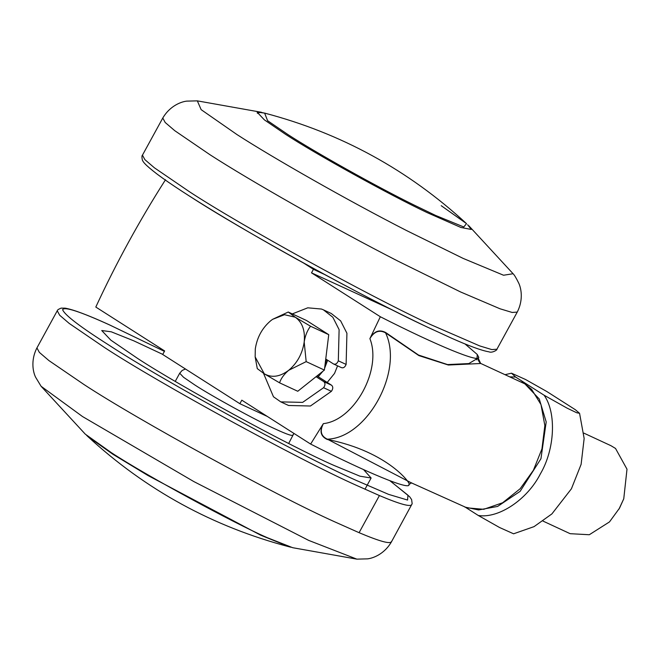 <?xml version="1.0" encoding="UTF-8"?>
<svg xmlns="http://www.w3.org/2000/svg" width="660" height="660" viewBox="0 0 660 660"><rect width="100%" height="100%" fill="white"/><g stroke="black" fill="none" stroke-linecap="round" stroke-linejoin="round"><path stroke-width="0.99" d="M363.611 469.631L371.118 478.013L359.956 476.182L333.927 465.407C291.671 447.117 180.576 386.677 137.585 358.413L110.822 340.139L101.731 330.528L111.268 331.807L133.765 340.824L162.756 354.387M292.677 547.701L267.44 537.743C233.854 523.198 145.571 475.167 111.4 452.702L85.288 434.156L41.085 386.265L82.549 416.567L193.842 481.577L308.674 540.391L356.837 559.135L292.677 547.701M263.117 112.753L257.169 112.241L264.396 119.881L285.664 134.401C315.389 153.829 388.418 194.345 427.267 212.668L460.878 227.461L471.265 229.457L467.635 224.713M543.04 521.103L570.166 533.692L589.297 534.74L609.493 521.903L619.517 508.159L623.758 498.803L627 469.186L615.533 448.462L610.987 445.714L583.852 433.125M618.956 509.157L623.758 498.803M263.505 373.296L273.463 396.767L280.772 401.874L288.577 405.487L310.431 406.007L331.394 391.33C333.135 388.847 333.217 386.826 331.617 385.258L318.227 376.72L322.781 371.357M324.604 368.305L327.657 360.228M465.605 507.391L478.285 515.476L499.537 527.497L513.587 533.8L534.047 526.63L551.892 513.917L571.411 488.804L581.113 464.351L584.149 438.496L579.562 413.3L575.33 409.712L546.802 391.512L525.525 379.492L511.5 373.197L515.584 377.033L544.12 395.233L567.204 408.202L576.724 412.764L579.562 413.3M270.781 320.686C262.21 327.938 257.045 337.367 255.288 348.975L255.156 356.903L264.256 373.783C271.738 378.04 279.889 376.876 288.709 370.293C297.28 363.033 302.445 353.603 304.194 341.995C305.291 330.487 302.296 322.212 295.234 317.196L284.51 314.713L272.58 319.341L270.781 320.686M272.613 319.325L288.255 312.023L295.234 317.196L310.538 326.23C307.337 330.355 305.217 335.61 304.194 341.995L306.182 361.622L288.709 370.293C284.072 374.245 281.02 378.419 279.551 382.816L264.256 373.783L257.276 368.61L255.156 356.903M288.255 312.023L306.463 320.471L328.746 334.678L324.39 370.07L297.759 391.264L279.551 382.816M324.39 370.07L306.182 361.622M328.746 334.678L310.538 326.23M325.751 359.015L333.498 363.957L341.302 367.57C343.34 368.321 344.949 367.274 346.12 364.427L346.921 333.242L340.642 320.875L331.237 313.467M333.498 363.957C335.536 364.708 337.144 363.66 338.316 360.814L339.116 329.629L332.838 317.254L323.433 309.845L321.486 309.045L307.766 307.816L292.314 313.904M318.227 376.72L316.998 375.961M317.163 376.035L318.524 374.74M325.058 364.625L326.609 359.56M280.772 401.874L302.626 402.385L323.59 387.709C325.339 385.225 325.413 383.204 323.812 381.637L316.066 376.695M478.285 515.476C498.589 518.818 527.431 499.505 540.342 473.938C554.862 449.394 556.619 412.813 544.12 395.233M515.584 377.033L510.262 376.86M327.212 382.445L334.529 373.42L337.565 365.863M410.726 482.567L466.925 507.845L483.755 509.305L502.639 502.763L520.171 488.722L533.395 470.283L541.951 448.882L544.846 425.552L540.994 404.58L531.655 389.425L524.923 383.889L480.827 363.495L448.33 365.021L418.885 355.6L385.572 332.846C379.31 329.538 374.088 331.468 369.897 338.629C373.956 331.213 379.211 329.167 385.679 332.516L418.498 355.039L447.554 364.576L468.79 363.577L478.376 357.926L478.648 357.06C481.074 363.693 437.176 345.691 380.333 316.742L369.897 338.629C382.222 369.517 354.37 420.395 323.359 423.637C319.605 430.972 320.933 436.153 327.352 439.18L410.817 482.608M310.629 444.064C367.373 472.964 411.238 490.966 408.944 484.415C412.549 485.826 389.54 451.688 327.146 439.428C320.587 436.276 319.325 431.021 323.359 423.637L310.629 444.064L241.799 400.166L239.869 403.705L162.698 354.486L164.637 350.947L95.807 307.048C116.143 263.117 139.384 220.679 165.511 179.726M409.15 484.399L408.812 484.902M464.986 343.918L477.262 354.469L476.924 359.931M478.285 358.33L480.612 363.363C478.813 361.738 478.038 360.055 478.277 358.322M477.262 354.469L478.648 357.06M385.679 332.516L385.572 332.846C403.854 371.002 367.183 437.984 327.352 439.18L327.146 439.428M392.32 309.936L311.512 272.844L313.442 269.313L324.134 274.271M232.79 222.643L234.366 223.575M303.847 263.191L313.442 269.313M267.308 416.435L239.869 403.705M380.333 316.742L311.512 272.844M293.015 434.701C293.469 436.615 287.471 434.676 275.005 428.876C256.146 420.428 212.033 396.272 194.807 384.962L183.538 377.272L179.71 373.222L175.246 381.381M411.832 504.248C411.287 507.35 400.48 504.454 379.417 495.553L356.689 485.463C298.444 459.541 158.812 383.179 104.437 347.465L69.218 323.425L59.681 315.249L57.255 310.777L36.927 347.911C30.154 361.234 33.495 373.114 35.632 377.264L41.085 386.265M379.417 495.553L359.089 532.686L334.736 521.845C275.781 495.429 137.948 419.95 84.1 384.599L48.889 360.558L39.352 352.382L36.927 347.911M391.504 541.381C390.959 544.483 380.152 541.588 359.089 532.686M389.911 480.752L407.954 495.206L407.566 500.049L388.55 494.356L356.177 480.373C299.104 454.971 162.261 380.135 108.974 345.139C80.058 326.774 64.614 314.968 62.626 309.705C64.218 306.38 79.893 311.462 109.659 324.967L164.406 351.359L109.387 324.819C88.143 315.142 73.4 309.589 65.167 308.154L61.108 308.129C58.542 309.161 57.263 310.043 57.255 310.777M496.914 349.222C497.59 349.882 492.038 353.257 488.928 351.829C481.717 350.6 469.235 346.046 451.489 338.176L426.938 326.898C393.673 311.116 354.304 290.788 308.814 265.922C240.017 228.121 182.721 193.289 157.484 174.388C144.012 164.084 142.981 161.609 142.304 159.852C141.785 157.13 141.834 155.57 142.453 155.158L144.878 159.637L154.415 167.813L189.626 191.854C240.661 225.274 368.437 295.787 430.897 324.703L479.721 345.923L491.815 349.585L496.914 349.222L517.242 312.089L512.143 312.452L500.041 308.789L460.589 291.967L397.972 261.137C332.062 227.436 249.323 180.172 209.962 154.72L174.751 130.68L165.206 122.504L162.781 118.033C170.354 105.146 182.168 101.557 186.821 101.12L197.332 100.864L201.151 109.659L236.948 134.549C272.464 157.517 347.111 200.161 406.576 230.563L463.072 258.373L503.547 275.236L513.092 273.735C514.288 274.816 516.145 277.893 518.644 282.959C520.773 287.215 523.933 299.021 517.242 312.089M190.294 196.597C240.306 229.35 365.524 298.452 426.739 326.791M346.12 364.427L338.316 360.814M331.617 385.258L323.812 381.637M331.394 391.33L323.59 387.709M257.317 113.248L259.9 112.456L264.627 113.099L267.605 120.714L287.991 134.599C314.251 151.685 374.863 185.773 414.348 205.186L435.633 215.449L463.774 226.974L466.529 223.641L441.218 205.689M289.55 546.901L260.601 535.153L148.021 475.546L112.959 454.311L87.648 436.359C145.769 489.967 213.073 526.812 289.55 546.901L291.052 547.247M524.923 383.889L539.269 399.011L546.199 421.954L540.944 458.733L520.121 491.353L497.599 506.434L478.591 509.949L464.813 507.078M371.118 478.013L364.972 489.241M293.898 433.397L288.676 443.479M390.043 480.802L409.612 496.699L411.625 499.595L412.162 503.72L391.388 541.967C383.922 554.713 372.248 558.368 367.562 558.847L356.837 559.135M179.71 373.222L182.193 370.425L185.468 369.006M142.453 155.158L162.781 118.033M513.092 273.735L468.889 225.844M197.332 100.864L261.492 112.299M323.458 309.862L331.262 313.483M505.337 374.616L511.5 373.197M86.543 435.278L87.648 436.359M521.656 382.049L525.401 384.153M322.426 425.32L321.874 426.616M411.625 482.831L409.167 484.374M264.627 113.099C341.104 133.188 408.4 170.032 466.529 223.641"/></g></svg>
